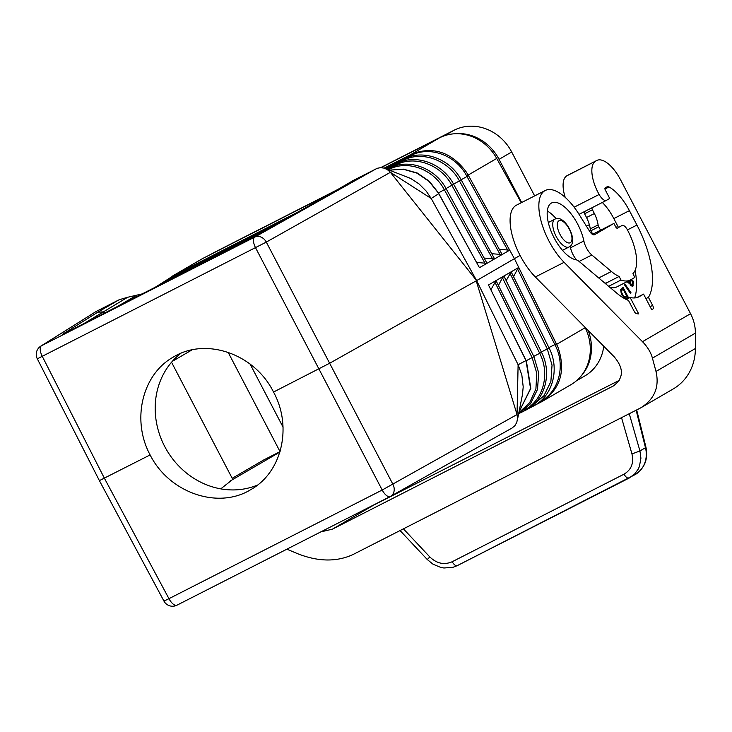 <?xml version="1.0" encoding="UTF-8"?>
<svg xmlns="http://www.w3.org/2000/svg" width="732" height="732" viewBox="0 0 732 732"><rect width="100%" height="100%" fill="white"/><g stroke="black" fill="none" stroke-linecap="round" stroke-linejoin="round"><path stroke-width="1.1" d="M99.387 480.631L163.959 601.091L168.955 598.675L104.392 478.234L42.319 356.447A9.754 4.209 -117 0 1 41.486 345.751A9.754 9.397 57.9 0 0 40.818 346.126A9.754 9.754 0 0 0 37.314 358.826L99.387 480.631L150.115 454.929C131.284 420.067 142.173 374.336 173.438 357.006C206.049 336.903 254.763 353.959 273.521 392.05L329.986 363.063L476.221 280.832L517.039 414.55L518.11 364.737L476.623 280.603L390.092 171.938L387.072 169.421L383.87 168.076L380.484 167.665L377.264 168.287L353.529 180.328L331.843 192.955M297.073 212.5L174.509 274.948L167.994 279.185M335.165 191.015L203.048 258.332A45.54 41.065 -120.2 0 0 201.227 259.329L172.679 275.955M484.52 258.103L494.539 258.936L487.018 263.3L446.09 188.655C435.174 167.784 408.264 157.956 389.159 168.314L388.719 169.879M487.018 263.3L479.442 267.692L438.523 193.028L429.327 181.252L417.185 172.981L403.378 169.129L389.415 170.144M534.653 195.901L511.686 151.972A45.54 41.065 59.8 0 0 453.996 130.278L380.613 167.665M521.642 202.526L499.059 159.329L511.686 151.972M220.744 488.866L232.776 479.387L171.535 362.248M142.255 293.889L127.652 297.274L83.457 323.846M331.248 193.285L353.529 180.328M163.959 601.091A9.754 9.754 0 0 0 176.998 605.172A9.754 4.209 63 0 1 168.955 598.675L382.205 490.019L255.569 247.782A9.754 4.209 -117 0 1 254.736 237.095L41.486 345.751L96.212 311.439L119.124 299.772L127.652 297.274M280.109 451.598L263.785 459.916L232.209 478.307M273.521 392.05C292.617 426.765 281.957 472.36 250.701 489.681C218.109 509.783 169.147 492.865 150.115 454.929M479.442 267.692L438.431 193.092L429.025 181.408L416.938 173.136L403.25 169.248L389.47 170.163M385.233 168.525L410.725 178.489L419.07 183.942L426.234 191.125L431.194 198.473L476.623 280.603L514.431 258.68L468.187 175.067L509.682 250.161L494.585 258.908L453.648 184.263C442.65 163.236 415.538 153.336 396.287 163.767L395.866 165.679M476.953 262.486L486.981 263.319M466.485 172.258L468.151 175.085L466.485 172.258C451.882 152.521 434.049 146.272 412.976 153.51L411.027 154.434L410.652 155.66C429.373 145.485 455.89 155.065 466.641 175.89L466.979 176.504L461.151 179.761M499.636 249.338L509.682 250.161M502.152 254.526L461.206 179.871C450.116 158.688 422.803 148.715 403.423 159.228L403.003 161.122M492.078 253.72L502.097 254.553M66.923 332.282L63.675 333.902M62.925 334.268L243.637 242.237M438.752 193.678L431.194 198.473L390.403 172.313L266.302 242.1A9.754 7.933 -119.4 0 0 254.736 237.095L376.431 168.662M380.988 167.665L439.584 137.808L411.045 154.425L384.117 168.15L410.496 154.708L410.13 156.575M540.875 402.143L542.485 401.246C560.675 388.482 565.845 370.511 558.013 347.325L556.357 343.765L554.838 344.571L517.579 268.992L518.723 267.445L511.137 271.837L549.073 347.947C560.154 369.148 552.541 396.991 532.612 406.498L531.578 406.306M558.013 347.325L514.431 258.68L520.059 255.404M584.95 327.204L585.207 327.716L556.677 344.333M541.104 402.024L542.485 401.246M542.43 401.282L570.978 384.657A45.54 41.065 -120.2 0 0 580.751 376.431A45.54 41.065 -120.2 0 0 585.207 327.716M521.221 202.746L496.717 158.451L468.187 175.067M439.584 137.808A45.54 41.065 59.8 0 1 453.913 133.819A45.54 41.065 59.8 0 1 496.717 158.451M410.496 154.708L412.976 153.51M491.071 289.451L496.022 280.603L488.482 284.977L526.39 361.096L530.81 388.418L518.97 412.006M518.585 413.928L530.49 403.762L537.508 389.397L538.697 372.927L533.948 356.694L496.022 280.603L511.137 271.837L506.187 280.685M498.629 285.068L502.454 277.757L504.037 276.321L541.506 352.321C552.514 373.366 544.947 401.008 525.173 410.442L524.13 410.249M513.754 276.303L517.579 268.992M257.582 485.032A76.769 69.229 59.8 0 1 164.691 446.447A76.769 69.229 59.8 0 1 180.877 353.318M512.025 428.028L514.889 425.704L516.801 422.337L517.542 418.448L517.039 414.55L382.205 490.019A9.754 4.209 63 0 0 390.238 496.516A9.754 4.209 63 0 0 390.33 496.47A9.754 7.933 60.6 0 0 390.595 496.323L512.327 427.872M526.262 361.096L525.796 360.666L518.11 364.737L521.834 374.958L523.206 386.889L522.428 394.713L517.332 420.369M526.116 361.315L530.563 388.564L518.979 411.96M453.913 133.819A45.54 41.065 59.8 0 1 499.059 159.329M250.042 363.978L283.092 427.195M203.048 258.332L172.624 275.982M96.212 311.439L40.818 346.126M280.054 451.626L228.073 352.202M104.795 312.976L102.233 312.079L97.896 312.125L102.48 311.933L105.06 312.839M253.638 236.93L331.596 193.092L253.309 237.122M210.972 254.297L212.683 253.299A45.54 41.065 59.8 0 1 214.503 252.302L337.781 189.487M588.162 330.461A45.54 41.065 59.8 0 1 580.751 376.431M603.763 346.254A45.54 41.065 59.8 0 1 584.786 375.974L576.23 380.951M621.962 225.502L622.026 225.474A6.506 2.809 -117 0 0 621.962 225.502L617.351 228.192A1.949 0.842 -117 0 1 617.332 228.201A1.949 0.842 -117 0 1 615.713 226.883L613.91 223.425L594.53 234.716A6.506 2.809 63 0 1 594.476 234.743A6.506 2.809 63 0 1 589.653 231.339L579.021 214.311A45.54 19.654 63 0 0 545.258 190.494L516.499 205.143A45.54 19.654 63 0 0 512.226 235.384A45.54 19.654 63 0 0 535.348 276.971L614.24 356.859C624.112 368.553 623.765 378.279 613.215 386.038L332.429 529.154L320.781 531.908M567.822 175.241A28.621 12.353 -117 0 1 568.087 175.094L596.845 160.445A28.621 12.353 -117 0 0 596.58 160.592L566.852 175.808A28.621 12.353 63 0 0 565.214 197.375M690.56 313.689L642.486 341.688C647.5 346.812 650.812 352.302 652.432 358.149L695.4 333.124A39.034 35.2 59.8 0 0 690.56 313.689L620.526 179.724A28.621 12.353 -117 0 0 596.845 160.445M596.58 160.592L595.61 161.15A28.621 12.353 63 0 0 599.124 194.474A9.754 4.209 63 0 0 605.876 200.66L609.71 198.427L605.346 190.073A1.949 0.842 -117 0 1 605.163 187.923L607.167 186.751A6.506 2.809 -117 0 1 607.221 186.724A6.506 2.809 -117 0 1 609.033 186.944A37.085 16.003 -117 0 1 629.401 210.642L613.819 218.584M622.026 225.474A6.506 2.809 -117 0 1 627.406 229.857L627.708 230.434A40.333 17.403 -117 0 1 632.915 273.722L634.836 277.401L630.709 279.807A45.54 19.654 -117 0 1 630.289 280.036A45.54 19.654 -117 0 1 621.001 280.027L619.126 276.449A41.962 18.108 -117 0 1 611.412 271.49L591.822 254.992A13.011 5.618 63 0 1 583.871 240.974A31.549 13.615 -117 0 0 569.688 212.134A31.549 13.615 -117 0 0 551.608 202.956A31.549 13.615 -117 0 0 551.708 232.758A31.549 13.615 -117 0 0 575.791 259.714A13.011 5.618 63 0 1 579.305 261.589L616.655 293.047A58.871 25.41 -117 0 0 628.486 300.413L634.223 311.375A3.248 1.4 63 0 0 636.437 313.616A72.212 31.165 63 0 0 638.725 313.927L630.133 297.494A54.644 23.58 -117 0 0 638.944 296.799A54.644 23.58 -117 0 0 639.448 296.524L643.574 294.118L651.709 309.682L652.926 308.977A3.248 1.4 63 0 0 652.633 305.381L648.433 297.357A70.263 30.323 -117 0 0 636.941 225.053L629.401 210.642M545.258 190.494A45.54 19.654 63 0 0 540.985 220.735A45.54 19.654 63 0 0 564.107 262.321L535.348 276.971M642.486 341.688L564.107 262.321M613.91 223.425L600.579 230.223L598.767 226.764A3.248 1.4 -117 0 1 598.108 224.898L590.267 228.887A3.248 1.4 -117 0 0 590.925 230.763L592.728 234.222L600.579 230.223M547.298 210.981A31.549 13.615 -117 0 1 556.164 218.694M570.201 246.245A31.549 13.615 -117 0 1 570.53 247.773A13.011 5.618 63 0 0 576.615 259.942M619.126 276.449L605.794 283.247A41.962 18.108 -117 0 1 603.973 282.36M605.794 283.247L606.407 284.419M621.001 280.027L608.658 286.313M630.746 279.789L632.649 281.893L631.972 285.032L630.179 283.064L630.289 280.036L616.957 286.834A45.54 19.654 -117 0 1 610.095 287.52M630.133 297.494L626.272 299.452M643.574 294.118L636.675 297.631M648.433 297.357L645.935 298.629M635.083 270.456A65.706 28.356 -117 0 1 634.644 297.942M602.326 202.471A32.528 14.036 -117 0 1 613.581 218.136L618.384 227.323M598.108 224.898A19.865 8.574 -117 0 0 594.384 213.534L592.426 209.782A1.949 0.842 63 0 1 592.252 207.632L579.039 214.339M624.552 284.894L630.609 293.651L631.03 292.827L624.972 284.071L624.552 284.894M617.012 228.027L616.472 226.993L615.996 227.35M621.944 295.069L625.046 298.382L628.276 297.293L623.152 287.493L620.617 289.771L621.944 295.069M627.15 281.637L628.605 283.037L629.465 282.881L630.636 285.379L632.631 286.477L633.619 281.61L631.533 279.331M629.291 280.548L628.907 281.417L628.111 281.152M594.384 213.534L586.542 217.523A19.865 8.574 -117 0 1 590.267 228.887M586.542 217.523L584.584 213.781A1.949 0.842 63 0 1 584.401 211.621L584.703 211.447M605.876 200.66L592.545 207.458M695.4 333.124L695.391 348.514A52.045 46.94 59.8 0 1 673.303 388.893L640.701 407.88C654.49 399.187 659.587 387.045 656 371.453L695.391 348.514M286.88 549.183L298.034 553.85C318.475 561.81 336.839 562.02 353.117 554.481L640.701 407.88M652.432 358.149L656 371.453M371.097 506.269A26.023 23.47 59.8 0 0 373.521 505.217L619.208 380.384M623.975 474.208C625.897 477.273 627.617 478.563 629.145 478.06L634.754 473.897L638.176 469.194L639.402 466.513L640.921 458.214L639.942 450.949L631.954 453.941C634.022 463.027 631.359 469.779 623.975 474.208L452.147 561.755C444.168 565.159 436.73 563.558 429.821 556.942L427.708 559.092M400.065 530.563L427.232 559.486L432.996 564.189L440.874 567.465L443.949 567.995L453.007 567.291L457.253 565.644L635.248 474.537C644.736 468.169 648.305 459.065 645.953 447.234A6.506 0.86 166 0 1 645.478 447.728A26.023 23.47 59.8 0 1 635.248 474.537M624.671 284.657L630.389 293.331M631.03 292.827L630.508 293.093M626.354 298.372L627.754 297.558L622.639 287.795M623.17 289.241L621.166 290.531L621.331 293.312L623.618 296.927L625.769 296.991L623.637 296.158L621.852 293.047L621.505 290.695L623.17 289.241L626.885 296.341L625.769 296.991M622.063 289.89L621.532 290.156M621.688 290.265L621.166 290.531M621.505 290.695L620.983 290.961M621.45 291.043L620.928 291.309M621.459 291.519L620.937 291.784M621.587 292.242L621.065 292.507M621.852 293.047L621.331 293.312M622.237 293.944L621.715 294.209M622.621 294.676L622.099 294.941M623.133 295.499L622.612 295.765M623.637 296.158L623.115 296.423M624.149 296.661L623.618 296.927M624.524 296.927L624.003 297.192M624.835 297.064L624.314 297.329M625.274 297.128L624.753 297.393M628.276 297.293L627.754 297.558M627.589 281.417L628.907 281.417M631.039 279.615L633.098 281.875L632.283 286.541M629.767 280.301L629.868 283.915L631.167 285.352L631.972 285.032M630.087 281.619L629.566 281.884M630.087 282.351L629.566 282.616M630.179 283.064L629.657 283.33M630.389 283.65L629.868 283.915M630.764 284.309L630.243 284.574M631.259 284.849L630.737 285.114M631.689 285.087L631.167 285.352M632.951 286.102L632.43 286.377M633.143 285.343L632.622 285.608M633.619 281.61L633.098 281.875M628.623 281.472L628.102 281.738M628.184 281.234L627.663 281.5M629.465 282.881L629.008 283.11M391.73 167.125L395.838 165.039C414.404 154.919 440.975 164.526 451.864 185.287L492.673 259.046M398.876 162.577L402.966 160.491C421.678 150.298 448.451 159.979 459.422 180.895L461.105 179.916M406.013 158.02L410.652 155.66M160.354 284.666L160.802 283.76L262.513 231.934M167.472 280.365L167.93 279.212L279.807 222.217M37.314 358.826L266.302 242.1L392.938 484.328A9.754 7.933 60.6 0 1 390.595 496.323A9.754 9.754 0 0 1 390.238 496.516L176.998 605.172A9.754 4.209 63 0 0 177.08 605.126L390.147 496.561M388.381 169.751L388.71 169.577C407.138 159.539 433.509 169.074 444.306 189.68L445.989 188.7M279.99 452.01L230.278 480.961M332.301 192.69L331.596 193.092M66.804 332.337L243.518 242.292M97.411 312.418L62.357 334.396M119.124 299.772L97.896 312.125M438.477 192.937L444.306 189.68L485.115 263.428M174.609 275.937L175.012 274.701L297.027 212.527M468.471 175.662L466.979 176.504L507.798 250.271M466.641 175.89L468.151 175.085M453.593 184.153L459.422 180.895L500.231 254.654M446.035 188.545L453.547 184.308M175.012 274.701L174.051 276.22M538.862 402.252L540.07 402.554L535.385 404.942L540.051 402.563M540.6 402.28L539.42 401.969C558.662 392.782 566.111 365.89 555.149 345.193L556.677 344.342M555.149 345.193L554.838 344.571L548.899 347.599M488.482 284.977L525.969 360.501M556.357 343.765L518.723 267.445M518.805 412.811L529.629 402.765L535.906 388.948L536.785 373.21L532.146 357.692L494.896 282.14M526.207 360.72L533.829 356.722M523.975 410.14C543.08 401.054 550.546 374.107 539.713 353.318L541.396 352.348M533.774 356.347L539.713 353.318L502.454 277.757M532.256 405.757L543.949 395.747L550.876 381.546L552.038 365.158L547.28 348.944L541.332 351.973M548.963 347.975L547.28 348.944L510.012 273.375M136.646 295.307L116.836 306.845M211.896 253.821L214.503 252.302M444.791 135.63L453.996 130.278M562.487 250.353L569.377 246.83C579.25 241.798 564.61 213.506 554.929 219.152A15.61 6.734 63 0 0 554.783 219.234A15.61 6.734 63 0 0 556.183 236.463A15.61 6.734 63 0 0 569.103 246.977A15.61 6.734 63 0 0 569.249 246.894M570.356 242.685A12.362 5.334 63 0 0 569.24 229.043A12.362 5.334 63 0 0 558.9 220.78A12.362 5.334 63 0 0 560.017 234.423A12.362 5.334 63 0 0 570.356 242.685M583.871 240.974L570.53 247.773M591.822 254.992L579.14 261.452M611.412 271.49L598.73 277.95M652.926 308.977L651.672 309.609M639.448 296.524L638.432 297.046M652.633 305.381L650.135 306.662M636.941 225.053L627.434 229.903M609.033 186.944L604.961 189.021M586.433 226.179L589.342 224.697M592.252 207.632L584.401 211.621M598.767 226.764L590.925 230.763M592.426 209.782L584.584 213.781M595.61 161.15L566.852 175.808M599.124 194.474L574.135 207.202M373.521 505.217L332.429 529.154M614.194 385.435L612.181 386.606M452.147 561.755C454.069 564.829 455.789 566.111 457.317 565.616L629.026 478.115M429.821 556.942L403.433 528.852M631.954 453.941L621.55 417.707M629.264 413.772L639.942 450.949L645.478 447.728L636.154 410.268M386.212 168.909L396.287 163.767M385.197 168.516L403.423 159.228M387.228 169.302L389.159 168.314M155.093 287.347L160.802 283.76M527.918 408.895L532.612 406.498M520.461 412.839L525.173 410.442M172.285 361.379L192.123 349.832M161.342 283.485L167.93 279.212M645.953 447.234L636.684 409.993M548.305 222.528L554.929 219.152"/></g></svg>
